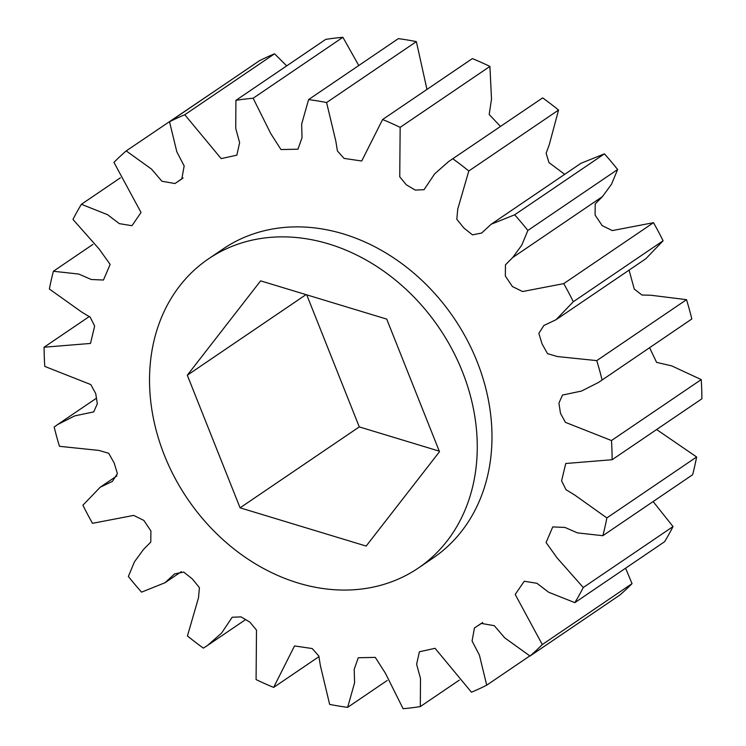 <?xml version="1.0" encoding="UTF-8"?>
<svg xmlns="http://www.w3.org/2000/svg" width="746" height="746" viewBox="0 0 746 746"><rect width="100%" height="100%" fill="white"/><g stroke="black" fill="none" stroke-linecap="round" stroke-linejoin="round"><path stroke-width="1.12" d="M164.437 455.386A186.836 152.109 55.8 0 1 208.451 258.89A186.836 152.109 55.8 0 1 462.352 371.545A186.836 152.109 55.8 0 1 418.338 568.042A186.836 152.109 55.8 0 1 164.437 455.386M208.451 258.89L223.175 248.894A186.836 152.109 55.8 0 1 477.076 361.549A186.836 152.109 55.8 0 1 433.062 558.045L418.338 568.042M89.38 316.472L44.098 347.216A323.848 263.646 55.8 0 0 44.769 366.407L90.788 384.572L95.74 393.608L97.316 403.819L93.726 411.895L74.703 415.895L57.647 424.539L54.169 427.02A323.848 263.646 55.8 0 0 59.475 446.322L98.91 450.407L108.702 453.288L114.185 463.024L117.392 473.598L112.366 481.44L100.197 487.231L82.909 505.219A323.848 263.646 55.8 0 0 92.495 523.319L133.683 515.411L143.819 520.391L150.897 530.928L150.785 542.081L143.512 549.429L134.466 561.794L128.368 576.481A323.848 263.646 55.8 0 0 141.563 592.147L165.025 582.719L174.573 573.907L183.721 572.079L192.384 578.971L199.424 587.68L198.492 597.863L187.433 635.956A323.848 263.646 55.8 0 0 203.35 648.115L207.584 645.411L221.609 633.037L232.183 617.25L241.023 616.867L249.919 622.155L256.493 630.118L256.083 679.578A323.848 263.646 55.8 0 0 273.642 687.411L294.521 645.933L312.192 648.544L318.803 655.958L320.398 665.712L329.639 704.392A323.848 263.646 55.8 0 0 347.645 707.357L354.583 682.823L354.21 669.274L358.267 657.739L375.275 657.385L385.468 673.349L403.101 708.7A323.848 263.646 55.8 0 0 420.315 706.593L420.502 678.515L416.613 664.266L419.401 651.771L435.058 648.311L471.444 692.204A323.848 263.646 55.8 0 0 486.709 685.173L479.408 655.109L472.069 641.01L474.437 628.001L481.282 623.404L494.29 625.689L504.716 637.839L530.024 656.032L619.795 595.094A323.848 263.646 55.8 0 0 632.048 583.614L625.577 568.21M92.877 244.436L53.386 271.255A323.848 263.646 55.8 0 0 49.367 289.019L81.762 312.098L90.219 317.209L94.649 326.095L90.49 343.44L44.098 347.216M120.423 177.79L81.389 204.292A323.848 263.646 55.8 0 0 72.968 219.436L99.134 249.005L110.147 264.41L103.47 280.03L91.245 279.498L78.796 274.062L53.386 271.255M216.191 90.089L126.205 150.906A323.848 263.646 55.8 0 0 113.951 162.386L141.031 212.498L131.977 225.702L119.323 223.641L107.555 214.68L81.389 204.292M286.697 65.872L274.556 53.796A323.848 263.646 55.8 0 0 259.291 60.827L169.529 121.766L176.83 151.83L184.169 165.938L181.791 178.937L174.956 183.535L161.947 181.259L151.522 169.109L126.205 150.906M274.556 53.796L184.784 114.735L221.18 158.628L236.836 155.177L239.625 142.672L235.736 128.433L235.922 100.346L325.685 39.407A323.848 263.646 55.8 0 1 342.899 37.3L358.779 65.517M342.899 37.3L253.136 98.239L270.77 133.599L280.962 149.554L297.971 149.2L302.027 137.665L301.654 124.125L308.592 99.582L398.355 38.643A323.848 263.646 55.8 0 1 416.361 41.608L426.964 89.408M416.361 41.608L326.589 102.547L335.84 141.227L337.425 150.981L344.046 158.394L361.717 161.005L382.595 119.528L472.358 58.589A323.848 263.646 55.8 0 1 489.917 66.422L491.521 99.078L489.19 114.511L500.435 126.382M542.65 97.885L448.644 161.537L542.65 97.885A323.848 263.646 55.8 0 1 558.567 110.044L549.205 144.883L546.119 153.247L548.963 162.591L564.703 174.322M489.917 66.422L400.154 127.361L399.744 176.821L406.318 184.784L415.214 190.081L424.054 189.689L434.62 173.902L448.644 161.537M604.437 153.853L514.665 214.792L491.213 224.22L580.975 163.281L604.437 153.853A323.848 263.646 55.8 0 1 617.632 169.519L611.534 184.206L602.488 196.571L595.215 203.919L595.103 215.072L602.181 225.609L612.317 230.589L653.505 222.681A323.848 263.646 55.8 0 1 663.091 240.781L645.803 258.769L556.04 319.708L573.32 301.72L663.091 240.781M558.567 110.044L468.805 170.983L457.746 209.085L456.813 219.259L463.853 227.978L472.507 234.869L481.664 233.032L491.213 224.22M617.632 169.519L527.87 230.458L521.762 245.145L512.726 257.519L505.452 264.858L505.34 276.011L512.418 286.548L522.545 291.537L563.743 283.62L653.505 222.681M629.074 270.127L634.259 289.056L641.933 295.024L650.81 295.23L686.525 299.678A323.848 263.646 55.8 0 1 691.831 318.98L598.59 382.4L691.831 318.98M686.525 299.678L596.763 360.616L557.327 356.541L547.536 353.651L542.053 343.915L538.845 333.341L543.871 325.498L556.04 319.708M649.598 347.767L656.601 362.379L671.717 365.885L701.231 379.593A323.848 263.646 55.8 0 1 701.902 398.784L612.14 459.723L565.748 463.499L561.589 480.844L566.018 489.73L574.467 494.85L606.871 517.92L696.633 456.981A323.848 263.646 55.8 0 1 692.614 474.745L602.852 535.693L577.441 532.886L564.992 527.441L552.758 526.909L546.091 542.529L557.103 557.933L583.269 587.512L673.032 526.564A323.848 263.646 55.8 0 1 664.611 541.708L574.849 602.647L548.683 592.259L536.915 583.297L524.261 581.237L515.206 594.441L542.286 644.553L632.048 583.614M701.231 379.593L611.468 440.532L565.449 422.367L560.488 413.331L558.922 403.12L562.512 395.054L581.535 391.053L598.59 382.4M656.62 429.528L696.633 456.981M653.123 501.564L673.032 526.564M486.709 685.173L529.809 655.911M420.315 706.593L459.303 680.128M347.645 707.357L387.221 680.483M273.642 687.411L319.036 656.592M169.529 121.766A323.848 263.646 55.8 0 1 184.784 114.735M235.922 100.346A323.848 263.646 55.8 0 1 253.136 98.239M308.592 99.582A323.848 263.646 55.8 0 1 326.589 102.547M382.595 119.528A323.848 263.646 55.8 0 1 400.154 127.361M452.878 158.823A323.848 263.646 55.8 0 1 468.805 170.983M514.665 214.792A323.848 263.646 55.8 0 1 527.87 230.458M563.743 283.62A323.848 263.646 55.8 0 1 573.32 301.72M596.763 360.616A323.848 263.646 55.8 0 1 602.069 379.919M611.468 440.532A323.848 263.646 55.8 0 1 612.14 459.723M606.871 517.92A323.848 263.646 55.8 0 1 602.852 535.693M583.269 587.512A323.848 263.646 55.8 0 1 574.849 602.647M542.286 644.553A323.848 263.646 55.8 0 1 530.024 656.032M439.263 451.153L359.283 426.899L306.737 294.847M240.081 507.821L187.311 375.219L260.624 280.86L386.717 319.101L439.487 451.712L366.165 546.072L240.081 507.821L359.283 426.899M306.019 294.633L187.311 375.219M96.402 398.233L57.647 424.539M183.106 177.94L178.042 181.381M602.488 196.571L512.726 257.519M602.153 196.804L512.39 257.743M482.653 622.537L478.195 625.558M245.565 619.618L207.584 645.411M181.297 571.678L165.025 582.719M116.926 475.873L100.197 487.231"/></g></svg>
